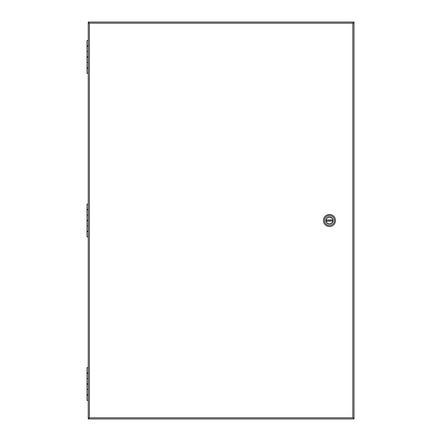 <?xml version="1.0" encoding="UTF-8"?>
<svg xmlns="http://www.w3.org/2000/svg" width="441" height="441" viewBox="0 0 441 441"><rect width="100%" height="100%" fill="white"/><g stroke="black" fill="none" stroke-linecap="round" stroke-linejoin="round"><path stroke-width="0.66" d="M89.06 417.974L88.25 418.145L88.25 418.95L89.396 417.803L88.25 417.974L88.25 23.026L89.396 23.197L88.25 22.855L88.25 22.05L353.985 22.05L352.839 23.197L353.985 22.855L353.985 22.05M353.224 417.974L353.985 417.974L352.839 417.803L353.985 418.145L353.985 418.95L353.18 417.974M353.224 23.026L353.985 23.026L353.985 417.974M353.18 23.026L353.985 23.026M89.016 417.974L88.25 417.974M88.25 22.05L89.06 23.026M89.016 23.026L88.25 23.026M353.985 418.95L88.25 418.95M329.455 226.509A6.009 6.009 0 0 1 324.251 217.496A6.009 6.009 0 0 1 334.658 217.496A6.009 6.009 0 0 1 329.455 226.509M329.455 215.566A4.934 4.934 0 0 1 334.394 220.5A4.934 4.934 0 0 1 329.455 225.434A4.934 4.934 0 0 1 324.521 220.5A4.934 4.934 0 0 1 329.455 215.566M329.455 224.083A3.583 3.583 0 0 0 332.558 218.708A3.583 3.583 0 0 0 326.351 218.708A3.583 3.583 0 0 0 329.455 224.083M329.455 223.956A3.456 3.456 0 0 0 332.448 218.775A3.456 3.456 0 0 0 326.467 218.775A3.456 3.456 0 0 0 329.455 223.956M326.136 221.189L326.103 221.013A3.39 3.39 0 0 1 326.103 219.987L332.806 219.987A3.39 3.39 0 0 1 332.806 221.013L326.136 221.189A3.39 3.39 0 0 0 332.779 221.189M332.779 219.811A3.39 3.39 0 0 0 326.136 219.811M326.103 219.987L332.806 219.987M332.806 221.013L326.103 221.013M88.25 373.345L87.015 373.345L87.015 378.576L88.25 378.576L87.015 378.576L87.015 383.813L88.25 383.813M88.25 384.249L87.015 384.249L87.015 389.48L88.25 389.48L87.015 389.48L87.015 394.712L88.25 394.712M88.25 395.147L87.015 395.147L87.015 400.384L88.25 400.384M88.25 367.678L87.015 367.678L87.015 372.91L88.25 372.91M88.25 209.817L87.015 209.817L87.015 215.048L88.25 215.048L87.015 215.048L87.015 220.28L88.25 220.28M88.25 220.72L87.015 220.72L87.015 225.952L88.25 225.952L87.015 225.952L87.015 231.183L88.25 231.183M88.25 231.619L87.015 231.619L87.015 236.856L88.25 236.856M88.25 204.144L87.015 204.144L87.015 209.381L88.25 209.381M88.25 46.288L87.015 46.288L87.015 51.52L88.25 51.52L87.015 51.52L87.015 56.751L88.25 56.751M88.25 57.187L87.015 57.187L87.015 62.424L88.25 62.424L87.015 62.424L87.015 67.655L88.25 67.655M88.25 68.09L87.015 68.09L87.015 73.322L88.25 73.322M88.25 40.616L87.015 40.616L87.015 45.853L88.25 45.853M353.941 417.941L352.839 417.803L352.839 23.197L353.941 23.059M88.294 23.059L89.396 23.197L89.396 417.803L88.294 417.941M89.396 417.803L352.839 417.803M352.839 23.197L89.396 23.197M87.72 372.91L87.72 373.345M87.72 383.813L87.72 384.249M87.72 394.712L87.72 395.147M87.72 209.381L87.72 209.817M87.72 220.28L87.72 220.72M87.72 231.183L87.72 231.619M87.72 45.853L87.72 46.288M87.72 56.751L87.72 57.187M87.72 67.655L87.72 68.09"/></g></svg>
